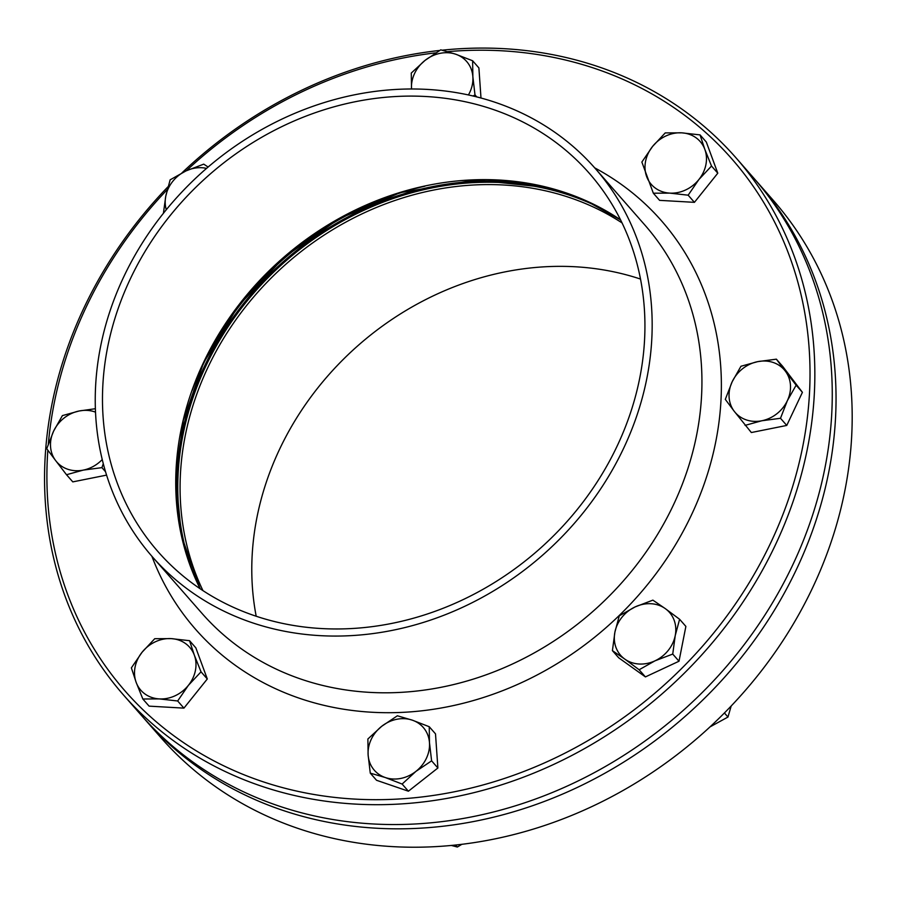 <?xml version="1.0" encoding="UTF-8"?>
<svg xmlns="http://www.w3.org/2000/svg" width="897" height="897" viewBox="0 0 897 897"><rect width="100%" height="100%" fill="white"/><g stroke="black" fill="none" stroke-linecap="round" stroke-linejoin="round"><path stroke-width="1.35" d="M757.124 181.923L773.259 200.311A407.339 354.315 138.7 0 1 764.648 666.639A407.339 354.315 138.7 0 1 297.221 828.155A407.339 354.315 138.7 0 1 160.81 737.536L144.675 719.136A407.339 354.315 -41.3 0 0 281.086 809.767A407.339 354.315 -41.3 0 0 748.502 648.239A407.339 354.315 -41.3 0 0 757.124 181.923A407.339 354.315 -41.3 0 0 755.218 179.781M142.802 716.972A407.339 354.315 -41.3 0 0 144.675 719.136M640.548 279.079A286.861 249.523 -41.3 0 0 358.486 345.177A286.861 249.523 -41.3 0 0 256.194 616.217M48.337 444.037A403.515 350.996 138.7 0 1 85.977 307.525A403.515 350.996 138.7 0 1 167.234 189.637M186.318 170.766A403.515 350.996 138.7 0 1 435.785 52.845M447.592 51.656A403.515 350.996 138.7 0 1 809.408 394.658A403.515 350.996 138.7 0 1 404.188 798.655A403.515 350.996 138.7 0 1 47.844 450.193M168.019 186.733A407.339 354.315 -41.3 0 0 83.982 307.828A407.339 354.315 -41.3 0 0 123.483 694.973A407.339 354.315 -41.3 0 0 663.354 692.731A407.339 354.315 -41.3 0 0 735.932 157.76A407.339 354.315 -41.3 0 0 442.154 50.187M439.732 50.445A407.339 354.315 -41.3 0 0 181.945 172.897M735.932 157.76L753.345 177.617A407.339 354.315 138.7 0 1 680.778 712.588A407.339 354.315 138.7 0 1 140.907 714.831L123.483 694.973M123.752 276.825A294.508 256.172 138.7 0 1 595.115 168.333A294.508 256.172 138.7 0 1 542.64 555.12A294.508 256.172 138.7 0 1 152.311 556.745A294.508 256.172 138.7 0 1 123.752 276.825M130.244 279.057A286.861 249.523 138.7 0 1 589.363 173.379A286.861 249.523 138.7 0 1 538.256 550.119A286.861 249.523 138.7 0 1 158.063 551.7A286.861 249.523 138.7 0 1 130.244 279.057M785.312 371.1L796.144 385.183L787.364 400.656A32.505 28.278 -41.3 0 0 785.312 371.1A32.505 28.278 -41.3 0 0 757.718 361.637L776.365 359.17L785.312 371.1M780.491 418.282L761.833 420.76A32.505 28.278 -41.3 0 0 787.364 400.656L780.491 418.282L786.759 425.436L751.338 432.533L734.239 411.297A32.505 28.278 -41.3 0 0 761.833 420.76L745.071 425.38M732.187 381.741L740.956 366.256L757.718 361.637A32.505 28.278 -41.3 0 0 732.187 381.741A32.505 28.278 -41.3 0 0 734.239 411.297L725.303 399.367L732.187 381.741M796.144 385.183L802.411 392.337L782.644 366.312L776.365 359.17M802.411 392.337L786.759 425.436M850.715 450.115L850.939 447.558M681.698 132.834L700.052 134.898L704.84 149.395A32.505 28.278 -41.3 0 0 681.698 132.834A32.505 28.278 -41.3 0 0 652.601 146.413L665.226 132.913L681.698 132.834M711.512 166.035L698.886 179.535A32.505 28.278 -41.3 0 0 704.84 149.395L711.512 166.035L717.791 173.188L694.424 202.341L659.598 200.356L653.33 193.203L641.86 162.065L652.601 146.413A32.505 28.278 -41.3 0 0 646.647 176.563A32.505 28.278 -41.3 0 0 669.79 193.124A32.505 28.278 -41.3 0 0 698.886 179.535L688.156 195.187L669.79 193.124L653.33 193.203M717.791 173.188L706.32 142.051L700.052 134.898M694.424 202.341L688.156 195.187M425.077 60.368L440.763 49.84L455.743 54.224A32.505 28.278 -41.3 0 0 425.077 60.368A32.505 28.278 -41.3 0 0 411.521 89.038L411.275 73.049L425.077 60.368M472.618 60.761L472.865 76.75A32.505 28.278 -41.3 0 0 455.743 54.224L472.618 60.761L478.897 67.914L480.994 98.065M468.402 94.992A32.505 28.278 -41.3 0 0 472.865 76.75L474.995 94.903L473.055 96.046M476.812 96.966L474.995 94.903M163.4 213.34L165.777 196.151L170.15 179.826L186.004 170.912A32.505 28.278 -41.3 0 0 165.777 196.151A32.505 28.278 -41.3 0 0 166.281 209.763M206.59 168.378A32.505 28.278 -41.3 0 0 186.004 170.912L203.742 164.14L208.138 167.055M55.692 460.643L46.745 448.713L53.629 431.087A32.505 28.278 -41.3 0 0 55.692 460.643A32.505 28.278 -41.3 0 0 83.286 470.106L66.513 474.726L55.692 460.643M62.398 415.603L79.16 410.983A32.505 28.278 -41.3 0 0 53.629 431.087L62.398 415.603M95.508 412.138A32.505 28.278 -41.3 0 0 79.16 410.983L95.374 408.718M103.278 463.671L101.933 467.64L83.286 470.106A32.505 28.278 -41.3 0 0 102.236 459.544M105.532 471.744L101.933 467.64M106.575 475.118L72.792 481.88L66.513 474.726M159.307 698.909L142.836 698.998L136.153 682.348A32.505 28.278 -41.3 0 0 159.307 698.909A32.505 28.278 -41.3 0 0 188.404 685.33L177.662 700.983L159.307 698.909M131.377 667.861L142.107 652.209A32.505 28.278 -41.3 0 0 136.153 682.348L131.377 667.861M154.733 638.709L171.204 638.619A32.505 28.278 -41.3 0 0 142.107 652.209L154.733 638.709M194.346 655.18L201.029 671.831L188.404 685.33A32.505 28.278 -41.3 0 0 194.346 655.18A32.505 28.278 -41.3 0 0 171.204 638.619L189.559 640.693L194.346 655.18M189.559 640.693L195.838 647.847L207.297 678.973L201.029 671.831M207.297 678.973L183.93 708.125L177.662 700.983M183.93 708.125L149.104 706.141L142.836 698.998M415.928 771.375L402.125 784.056L385.25 777.52A32.505 28.278 -41.3 0 0 415.928 771.375A32.505 28.278 -41.3 0 0 429.472 742.705L431.614 760.847L415.928 771.375M370.27 773.136L368.129 754.982A32.505 28.278 -41.3 0 0 385.25 777.52L370.27 773.136L376.538 780.278L408.404 791.21L402.125 784.056M367.882 738.993L381.685 726.312A32.505 28.278 -41.3 0 0 368.129 754.982L367.882 738.993M412.362 720.179L429.237 726.716L429.472 742.705A32.505 28.278 -41.3 0 0 412.362 720.179A32.505 28.278 -41.3 0 0 381.685 726.312L397.371 715.784L412.362 720.179M431.614 760.847L437.882 768L435.505 733.858L429.237 726.716M437.882 768L408.404 791.21M451.303 845.434L457.358 847.026L461.921 844.279M457.358 847.026L455.586 844.996M675.228 635.592L672.739 654.07L654.989 660.831A32.505 28.278 -41.3 0 0 675.228 635.592A32.505 28.278 -41.3 0 0 665.294 608.626L679.601 619.266L675.228 635.592M639.135 669.756L624.828 659.116A32.505 28.278 -41.3 0 0 654.989 660.831L639.135 669.756L645.414 676.91L618.683 657.781L612.416 650.639L614.905 632.15A32.505 28.278 -41.3 0 0 624.828 659.116L612.416 650.639M635.132 606.91L652.881 600.138L665.294 608.626A32.505 28.278 -41.3 0 0 635.132 606.91A32.505 28.278 -41.3 0 0 614.905 632.15L619.278 615.824L635.132 606.91M672.739 654.07L679.007 661.224L685.88 626.409L679.601 619.266M679.007 661.224L645.414 676.91M709.942 726.94L727.972 717.039L731.19 705.984M727.972 717.039L724.406 712.969M424.898 186.217A292.758 254.658 -41.3 0 0 192.238 390.307M557.553 190.254A289.978 252.236 -41.3 0 0 284.394 260.713A289.978 252.236 -41.3 0 0 178.94 522.357M610.173 213.284A288.666 251.093 -41.3 0 0 285.145 261.565A288.666 251.093 -41.3 0 0 194.929 577.522M622.081 222.938A286.861 249.523 -41.3 0 0 286.771 263.426A286.861 249.523 -41.3 0 0 202.946 590.596M594.711 167.862A309.801 269.481 138.7 0 1 606.17 627.541A309.801 269.481 138.7 0 1 151.907 556.275M595.115 168.333L644.887 225.069A294.508 256.172 138.7 0 1 592.412 611.855A294.508 256.172 138.7 0 1 202.083 613.481L152.311 556.745M200.109 588.712A286.861 249.523 138.7 0 1 203.496 362.567A286.861 249.523 138.7 0 1 620.578 219.877M620.589 219.911L586.223 200.861L548.493 187.731L475.488 179.938L400.264 192.631L339.29 218.655L284.248 257.215L238.176 306.169L203.608 362.825L183.324 420.278L175.857 478.964L181.553 536.036L200.132 588.724"/></g></svg>
